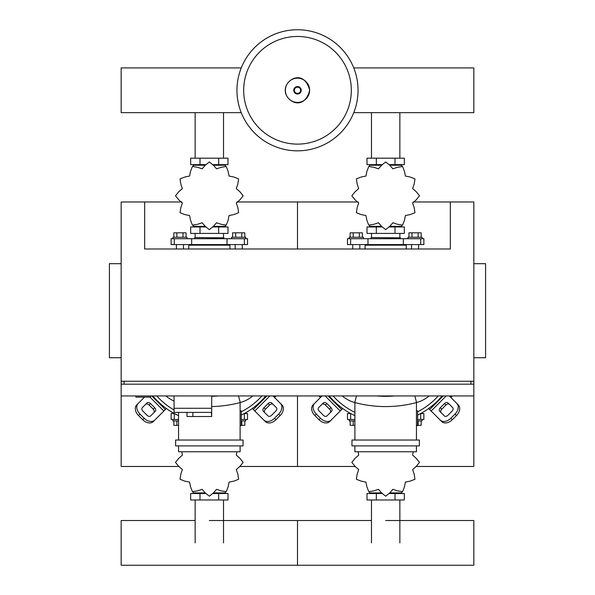 <?xml version="1.0" encoding="UTF-8"?>
<svg xmlns="http://www.w3.org/2000/svg" width="595" height="595" viewBox="0 0 595 595"><rect width="100%" height="100%" fill="white"/><g stroke="black" fill="none" stroke-linecap="round" stroke-linejoin="round"><path stroke-width="0.89" d="M135.861 395.935L135.861 397.118L150.557 397.118L150.557 395.935M121.164 263.689L109.406 263.689L109.406 357.736L121.164 357.736M473.836 263.689L485.594 263.689L485.594 357.736L473.836 357.736M124.102 384.184L124.102 381.246M470.898 384.184L470.898 381.246M121.164 381.246L473.836 381.246L473.836 201.973L450.326 201.973L450.326 248.993L144.674 248.993L144.674 201.973L121.164 201.973L121.164 395.935L473.836 395.935L473.836 384.184L121.164 384.184M174.067 395.935L174.067 408.282L211.686 408.282L211.686 395.935M174.067 412.395L174.067 408.282L211.686 408.282L211.686 416.515L211.351 412.395L174.067 412.395L186.994 412.395L186.994 416.515L211.351 416.515M192.877 412.395L192.877 416.515M358.041 90.291A60.541 60.541 0 0 1 297.5 150.833A60.541 60.541 0 0 1 236.959 90.291A60.541 60.541 0 0 1 297.5 29.75A60.541 60.541 0 0 1 358.041 90.291A60.541 60.541 0 0 0 297.5 29.75A60.541 60.541 0 0 0 236.959 90.291M297.5 36.466A53.825 53.825 0 0 1 351.325 90.291A53.825 53.825 0 0 1 297.5 144.116A53.825 53.825 0 0 1 243.675 90.291A53.825 53.825 0 0 1 297.5 36.466M353.757 112.656L473.836 112.656L473.836 67.927L353.757 67.927M241.243 67.927L121.164 67.927L121.164 112.656L241.243 112.656M352.753 248.993L352.753 244.582M359.804 248.993L359.804 244.582M349.228 238.707L349.228 237.234L363.329 237.234L363.329 238.707M350.172 237.234L350.172 232.831L362.385 232.831L362.385 237.234M359.335 232.831L359.335 237.234M353.222 232.831L353.222 237.234M418.582 248.993L418.582 244.582M411.532 248.993L411.532 244.582M422.108 238.707L422.108 237.234L408.006 237.234L408.006 238.707M421.163 237.234L421.163 232.831L412 232.831L412 237.234M412 232.831L408.951 232.831L408.951 237.234M418.114 232.831L418.114 237.234M412.632 203.021L416.262 199.823L419.468 195.852A33.796 33.796 0 0 0 419.468 195.748L416.262 191.768L412.632 188.57L414.18 183.989L414.96 178.946A33.796 33.796 0 0 0 414.908 178.85L410.148 177.013L405.411 176.053L404.451 171.315L402.614 166.555A33.796 33.796 0 0 0 402.518 166.503L397.475 167.292L392.893 168.831L389.695 165.202L385.724 162.004A33.796 33.796 0 0 0 385.612 162.004L381.64 165.202L378.442 168.831L373.861 167.292L368.818 166.503A33.796 33.796 0 0 0 368.721 166.555L366.884 171.315L365.925 176.053L361.187 177.013L356.427 178.85A33.796 33.796 0 0 0 356.368 178.946L357.156 183.989L358.696 188.57L355.074 191.768L351.868 195.748A33.796 33.796 0 0 0 351.868 195.852L355.074 199.823L358.696 203.021L357.156 207.61L356.368 212.653A33.796 33.796 0 0 0 356.427 212.742L361.187 214.587L365.925 215.539L366.884 220.284L368.721 225.044A33.796 33.796 0 0 0 368.818 225.096L373.861 224.308L378.442 222.768L381.64 226.39L385.612 229.596A33.796 33.796 0 0 0 385.724 229.596L389.695 226.39L392.893 222.768L397.475 224.308L402.518 225.096A33.796 33.796 0 0 0 402.614 225.044L404.451 220.284L405.411 215.539L410.148 214.587L414.908 212.742A33.796 33.796 0 0 0 414.96 212.653L414.18 207.61L412.632 203.021M399.862 165.232L399.862 164.644L399.862 165.232M371.473 165.232L371.473 164.644L371.473 165.232M394.998 158.181L394.998 164.644L404.332 164.644L404.332 158.181L367.003 158.181L367.003 164.644L381.812 164.644M394.998 164.644L389.524 164.644M376.338 158.181L376.338 164.644M371.265 237.531L400.361 237.829L371.265 237.531M399.862 226.36L399.862 226.948M371.473 226.36L371.473 226.948M394.998 233.418L394.998 226.948L404.332 226.948L404.332 233.418L367.003 233.418L367.003 226.948L381.804 226.948M394.998 226.948L389.524 226.948M376.338 233.418L376.338 226.948M403.351 244.582L423.871 244.582L423.871 238.707L347.465 238.707L347.465 244.582L403.351 244.582L403.351 238.707M389.703 226.36L401.833 226.36L401.833 225.408M381.633 226.36L369.502 226.36L369.502 225.408M369.502 166.191L369.502 165.232L381.633 165.232M389.703 165.232L401.833 165.232L401.833 166.191M365.68 244.582L365.092 245.17L406.236 245.17L406.236 248.993M176.417 248.993L176.417 244.582M183.468 248.993L183.468 244.582M172.892 238.707L172.892 237.234L186.994 237.234L186.994 238.707M173.837 237.234L173.837 232.831L186.049 232.831L186.049 237.234M183 232.831L183 237.234M176.886 232.831L176.886 237.234M242.247 248.993L242.247 244.582M235.196 248.993L235.196 244.582M245.772 238.707L245.772 237.234L231.671 237.234L231.671 238.707M244.828 237.234L244.828 232.831L235.665 232.831L235.665 237.234M235.665 232.831L232.615 232.831L232.615 237.234M241.778 232.831L241.778 237.234M236.304 203.021L239.926 199.823L243.132 195.852A33.796 33.796 0 0 0 243.132 195.748L239.926 191.768L236.304 188.57L237.844 183.989L238.632 178.946A33.796 33.796 0 0 0 238.573 178.85L233.813 177.013L229.075 176.053L228.116 171.315L226.279 166.555A33.796 33.796 0 0 0 226.182 166.503L221.139 167.292L216.558 168.831L213.36 165.202L209.388 162.004A33.796 33.796 0 0 0 209.276 162.004L205.305 165.202L202.107 168.831L197.525 167.292L192.483 166.503A33.796 33.796 0 0 0 192.386 166.555L190.549 171.315L189.589 176.053L184.852 177.013L180.092 178.85A33.796 33.796 0 0 0 180.04 178.946L180.821 183.989L182.368 188.57L178.738 191.768L175.532 195.748A33.796 33.796 0 0 0 175.532 195.852L178.738 199.823L182.368 203.021L180.821 207.61L180.04 212.653A33.796 33.796 0 0 0 180.092 212.742L184.852 214.587L189.589 215.539L190.549 220.284L192.386 225.044A33.796 33.796 0 0 0 192.483 225.096L197.525 224.308L202.107 222.768L205.305 226.39L209.276 229.596A33.796 33.796 0 0 0 209.388 229.596L213.36 226.39L216.558 222.768L221.139 224.308L226.182 225.096A33.796 33.796 0 0 0 226.279 225.044L228.116 220.284L229.075 215.539L233.813 214.587L238.573 212.742A33.796 33.796 0 0 0 238.632 212.653L237.844 207.61L236.304 203.021M223.527 165.232L223.527 164.644L223.527 165.232M195.138 165.232L195.138 164.644L195.138 165.232M218.662 158.181L218.662 164.644L227.997 164.644L227.997 158.181L190.668 158.181L190.668 164.644L205.476 164.644M218.662 164.644L213.196 164.644M200.002 158.181L200.002 164.644M194.929 237.531L224.025 237.829L194.929 237.531M223.527 226.36L223.527 226.948M195.138 226.36L195.138 226.948M218.662 233.418L218.662 226.948L227.997 226.948L227.997 233.418L190.668 233.418L190.668 226.948L205.476 226.948M218.662 226.948L213.189 226.948M200.002 233.418L200.002 226.948M227.015 244.582L247.535 244.582L247.535 238.707L171.129 238.707L171.129 244.582L227.015 244.582L227.015 238.707M213.367 226.36L225.498 226.36L225.498 225.408M205.297 226.36L193.167 226.36L193.167 225.408M193.167 166.191L193.167 165.232L205.297 165.232M213.367 165.232L225.498 165.232L225.498 166.191M189.351 244.582L188.764 245.17L229.908 245.17L229.908 248.993M349.228 419.453L349.228 420.918L354.895 420.918M353.222 420.918L353.222 425.328L350.172 425.328L350.172 420.918M353.222 425.328L354.895 425.328M422.108 419.453L422.108 420.918L417.616 420.918M418.114 420.918L418.114 425.328L421.163 425.328L421.163 420.918M418.114 425.328L417.616 425.328M358.13 451.776L358.696 455.13L355.074 458.329L351.868 462.308A33.796 33.796 0 0 0 351.868 462.412L355.074 466.383L358.696 469.581L357.156 474.17L356.368 479.213A33.796 33.796 0 0 0 356.427 479.302L361.187 481.147L365.925 482.099L366.884 486.844L368.721 491.604A33.796 33.796 0 0 0 368.818 491.656L373.861 490.868L378.442 489.328L381.64 492.95L385.612 496.156A33.796 33.796 0 0 0 385.724 496.156L389.695 492.95L392.893 489.328L397.475 490.868L402.518 491.656A33.796 33.796 0 0 0 402.614 491.604L404.451 486.844L405.411 482.099L410.148 481.147L414.908 479.302A33.796 33.796 0 0 0 414.96 479.213L414.18 474.17L412.632 469.581L416.262 466.383L419.468 462.412A33.796 33.796 0 0 0 419.468 462.308L416.262 458.329L412.632 455.13L413.205 451.776M371.473 492.92L371.473 493.508L371.473 492.92M399.862 492.92L399.862 493.508L399.862 492.92M376.338 499.978L376.338 493.508L367.003 493.508L367.003 499.978L404.332 499.978L404.332 493.508L389.524 493.508M376.338 493.508L381.804 493.508M394.998 499.978L394.998 493.508M350.767 413.57L347.465 413.57L347.465 419.453L354.895 419.453M417.616 419.453L423.871 419.453L423.871 413.57L420.568 413.57M401.833 491.968L401.833 492.92L389.703 492.92M381.633 492.92L369.502 492.92L369.502 491.968M172.892 419.453L172.892 420.918L178.56 420.918M176.886 420.918L176.886 425.328L173.837 425.328L173.837 420.918M176.886 425.328L178.56 425.328M245.772 419.453L245.772 420.918L241.28 420.918M241.778 420.918L241.778 425.328L244.828 425.328L244.828 420.918M241.778 425.328L241.28 425.328M181.795 451.776L182.368 455.13L178.738 458.329L175.532 462.308A33.796 33.796 0 0 0 175.532 462.412L178.738 466.383L182.368 469.581L180.821 474.17L180.04 479.213A33.796 33.796 0 0 0 180.092 479.302L184.852 481.147L189.589 482.099L190.549 486.844L192.386 491.604A33.796 33.796 0 0 0 192.483 491.656L197.525 490.868L202.107 489.328L205.305 492.95L209.276 496.156A33.796 33.796 0 0 0 209.388 496.156L213.36 492.95L216.558 489.328L221.139 490.868L226.182 491.656A33.796 33.796 0 0 0 226.279 491.604L228.116 486.844L229.075 482.099L233.813 481.147L238.573 479.302A33.796 33.796 0 0 0 238.632 479.213L237.844 474.17L236.304 469.581L239.926 466.383L243.132 462.412A33.796 33.796 0 0 0 243.132 462.308L239.926 458.329L236.304 455.13L236.87 451.776M195.138 492.92L195.138 493.508L195.138 492.92M223.527 492.92L223.527 493.508L223.527 492.92M200.002 499.978L200.002 493.508L190.668 493.508L190.668 499.978L227.997 499.978L227.997 493.508L213.189 493.508M200.002 493.508L205.476 493.508M218.662 499.978L218.662 493.508M174.432 413.57L171.129 413.57L171.129 419.453L178.56 419.453M241.28 419.453L247.535 419.453L247.535 413.57L244.233 413.57M225.498 491.968L225.498 492.92L213.367 492.92M205.297 492.92L193.167 492.92L193.167 491.968M385.664 520.521L473.836 520.521L473.836 565.25L297.5 565.25L297.5 520.521L297.5 565.25L121.164 565.25L121.164 520.521L195.138 520.521M442.122 395.935A73.475 73.475 0 0 1 417.616 415.079A73.475 73.475 0 0 0 442.122 395.935M449.478 404.414A2.938 2.075 -45 0 0 445.93 405.024L441.78 409.181A2.938 2.075 -45 0 0 441.17 412.729M440.307 407.716L444.465 403.559A2.938 2.075 135 0 1 448.013 402.949L452.669 407.605A2.938 2.075 135 0 1 452.066 411.152L447.909 415.31A2.938 2.075 135 0 1 444.361 415.92L439.698 411.257A2.938 2.075 135 0 1 440.307 407.716L441.78 409.181M456.826 403.455A8.813 6.233 135 0 1 455.004 414.098L456.469 415.563A8.813 6.233 -45 0 0 458.299 404.92L449.314 395.935M428.638 408.512L441.676 421.55A8.813 6.233 -45 0 0 452.312 419.72L450.846 418.248A8.813 6.233 135 0 1 440.203 420.077M456.469 415.563L452.312 419.72M455.004 414.098L450.846 418.248M330.166 412.729A2.938 2.075 45 0 0 329.556 409.181L325.406 405.024A2.938 2.075 45 0 0 321.858 404.414M326.871 403.559L331.028 407.716A2.938 2.075 -135 0 1 331.638 411.257L326.975 415.92A2.938 2.075 -135 0 1 323.427 415.31L319.27 411.152A2.938 2.075 -135 0 1 318.66 407.605L323.323 402.949A2.938 2.075 -135 0 1 326.871 403.559L325.406 405.024M331.132 420.077A8.813 6.233 -135 0 1 320.489 418.248L319.017 419.72A8.813 6.233 45 0 0 329.66 421.55L342.698 408.512M319.017 419.72L314.867 415.563L316.332 414.098A8.813 6.233 -135 0 1 314.51 403.455L313.037 404.92A8.813 6.233 45 0 0 314.867 415.563M320.489 418.248L316.332 414.098M322.021 395.935L314.51 403.455M354.895 415.637A73.475 73.475 0 0 1 329.214 395.935A73.475 73.475 0 0 0 354.895 415.637M354.895 412.387A70.537 70.537 0 0 1 333.096 395.935M416.44 410.877L417.616 410.877L417.616 425.574L416.44 425.574M419.378 445.9L419.378 440.025L351.957 440.025L351.957 445.9L419.378 445.9M416.44 440.025L416.44 402.555M354.895 445.9L354.895 451.776L416.44 451.776L416.44 445.9M354.895 402.555L354.895 440.025M438.24 395.935A70.537 70.537 0 0 1 417.616 411.799M342.229 395.935A32.033 32.033 0 0 0 354.739 402.518A119.736 119.736 0 0 0 416.597 402.518A32.033 32.033 0 0 0 429.107 395.935M394.805 395.935A109.48 109.48 0 0 1 376.531 395.935M265.787 395.935A73.475 73.475 0 0 1 241.28 415.079A73.475 73.475 0 0 0 265.787 395.935M273.142 404.414A2.938 2.075 -45 0 0 269.595 405.024L265.444 409.181A2.938 2.075 -45 0 0 264.834 412.729M263.972 407.716L268.129 403.559A2.938 2.075 135 0 1 271.677 402.949L276.34 407.605A2.938 2.075 135 0 1 275.73 411.152L271.573 415.31A2.938 2.075 135 0 1 268.025 415.92L263.362 411.257A2.938 2.075 135 0 1 263.972 407.716L265.444 409.181M280.49 403.455A8.813 6.233 135 0 1 278.668 414.098L280.133 415.563A8.813 6.233 -45 0 0 281.963 404.92L272.979 395.935M252.302 408.512L265.34 421.55A8.813 6.233 -45 0 0 275.983 419.72L274.511 418.248A8.813 6.233 135 0 1 263.868 420.077M280.133 415.563L275.983 419.72M278.668 414.098L274.511 418.248M153.83 412.729A2.938 2.075 45 0 0 153.22 409.181L149.07 405.024A2.938 2.075 45 0 0 145.522 404.414M150.535 403.559L154.693 407.716A2.938 2.075 -135 0 1 155.302 411.257L150.639 415.92A2.938 2.075 -135 0 1 147.091 415.31L142.934 411.152A2.938 2.075 -135 0 1 142.331 407.605L146.987 402.949A2.938 2.075 -135 0 1 150.535 403.559L149.07 405.024M154.797 420.077A8.813 6.233 -135 0 1 144.154 418.248L142.688 419.72A8.813 6.233 45 0 0 153.324 421.55L166.362 408.512M142.688 419.72L138.531 415.563L139.996 414.098A8.813 6.233 -135 0 1 138.174 403.455L136.701 404.92A8.813 6.233 45 0 0 138.531 415.563M144.154 418.248L139.996 414.098M144.511 397.118L138.174 403.455M178.56 415.637A73.475 73.475 0 0 1 152.878 395.935A73.475 73.475 0 0 0 178.56 415.637M174.067 410A70.537 70.537 0 0 1 156.76 395.935M240.105 410.877L241.28 410.877L241.28 425.574L240.105 425.574M243.043 445.9L243.043 440.025L175.622 440.025L175.622 445.9L243.043 445.9M240.105 440.025L240.105 402.555M178.56 445.9L178.56 451.776L240.105 451.776L240.105 445.9M178.56 412.395L178.56 440.025M261.904 395.935A70.537 70.537 0 0 1 241.28 411.799M211.686 406.556A119.736 119.736 0 0 0 240.261 402.518A32.033 32.033 0 0 0 252.771 395.935M218.469 395.935A109.48 109.48 0 0 1 211.686 396.292M165.893 395.935A32.033 32.033 0 0 0 174.067 401.015M450.75 397.371A11.759 11.759 0 0 0 452.468 395.935M318.868 395.935A11.759 11.759 0 0 0 320.586 397.371M274.414 397.371A11.759 11.759 0 0 0 276.132 395.935M415.927 466.473L473.836 466.473L473.836 395.935M473.836 384.184L473.836 381.246M236.832 201.973L297.5 201.973L297.5 248.993L297.5 201.973L358.168 201.973M413.168 201.973L450.326 201.973M239.599 466.473L297.5 466.473L297.5 395.935L297.5 466.473L355.401 466.473M144.674 201.973L181.839 201.973M121.164 395.935L121.164 466.473L179.065 466.473M309.616 90.291A12.116 12.116 0 0 1 297.5 102.407A12.116 12.116 0 0 1 285.384 90.291A12.116 12.116 0 0 1 297.5 78.176A12.116 12.116 0 0 1 309.616 90.291M301.241 90.291A3.741 3.741 0 0 1 297.5 94.032A3.741 3.741 0 0 1 293.759 90.291A3.741 3.741 0 0 1 297.5 86.55A3.741 3.741 0 0 1 301.241 90.291M300.609 90.291A3.109 3.109 0 0 1 297.5 93.4A3.109 3.109 0 0 1 294.391 90.291A3.109 3.109 0 0 1 297.5 87.182A3.109 3.109 0 0 1 300.609 90.291M367.985 244.582L367.985 238.707M350.634 244.582L350.634 238.707M420.702 244.582L420.702 238.707M191.65 244.582L191.65 238.707M174.298 244.582L174.298 238.707M244.367 244.582L244.367 238.707M420.702 413.57L420.702 419.453M350.634 413.57L350.634 419.453M244.367 413.57L244.367 419.453M174.298 413.57L174.298 419.453M444.465 403.559L445.93 405.024M443.268 395.935L429.664 409.538M431.137 411.011L446.205 395.935M331.028 407.716L329.556 409.181M325.13 395.935L340.199 411.011M341.671 409.538L328.068 395.935M414.834 395.935L416.597 402.518M356.502 395.935L354.739 402.518M268.129 403.559L269.595 405.024M266.932 395.935L253.329 409.538M254.801 411.011L269.87 395.935M154.693 407.716L153.22 409.181M149.97 397.118L163.863 411.011M165.336 409.538L151.732 395.935M238.498 395.935L240.261 402.518M450.713 395.935A10.584 10.584 0 0 1 449.902 396.523M321.434 396.523A10.584 10.584 0 0 1 320.623 395.935M274.377 395.935A10.584 10.584 0 0 1 273.566 396.523M371.473 158.181L371.473 112.656M399.862 112.656L399.862 158.181M195.138 158.181L195.138 112.656M223.527 112.656L223.527 158.181M399.862 499.978L399.862 542.885M371.473 542.885L371.473 499.978M223.527 499.978L223.527 542.885M195.138 542.885L195.138 499.978M285.28 90.291C284.7 100.741 303.695 112.403 309.72 90.291C303.695 68.187 284.7 79.842 285.28 90.291M371.473 237.531L371.473 233.418M370.975 238.707L370.975 237.829M400.361 238.707L400.361 237.829M399.862 237.531L399.862 233.418M365.092 248.993L365.092 245.17M405.649 244.582L406.236 245.17M195.138 237.531L195.138 233.418M194.639 238.707L194.639 237.829M224.025 238.707L224.025 237.829M223.527 237.531L223.527 233.418M188.764 248.993L188.764 245.17M229.32 244.582L229.908 245.17M209.336 520.521L371.473 520.521"/></g></svg>
